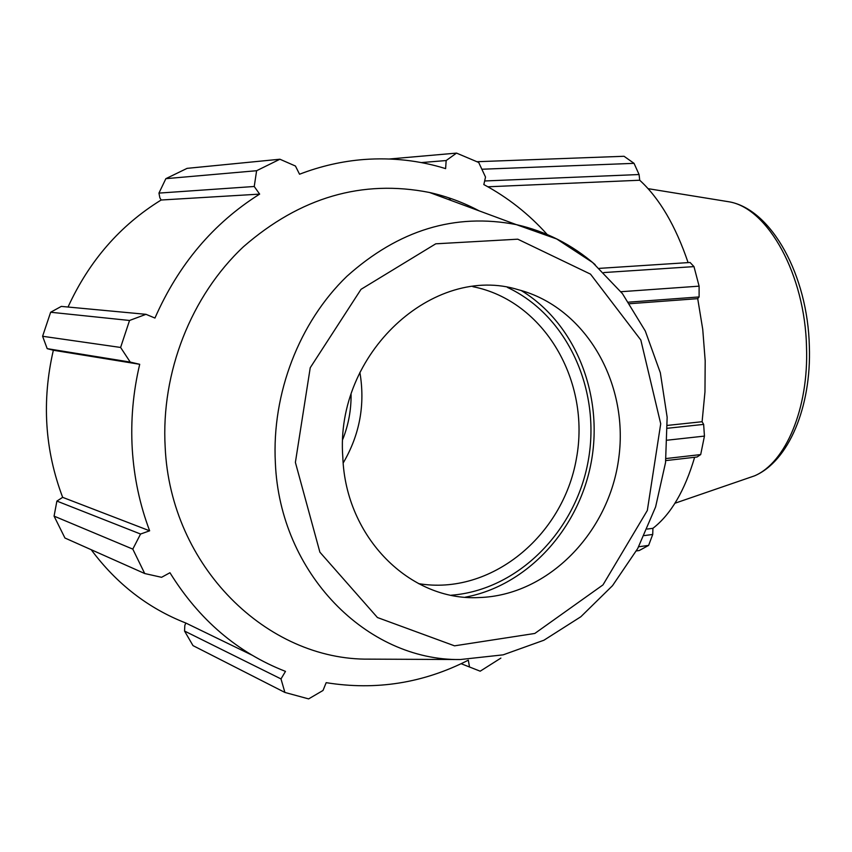 <?xml version="1.0" encoding="UTF-8"?>
<svg xmlns="http://www.w3.org/2000/svg" width="852" height="852" viewBox="0 0 852 852"><rect width="100%" height="100%" fill="white"/><g stroke="black" fill="none" stroke-linecap="round" stroke-linejoin="round"><path stroke-width="1.28" d="M343.196 462.955C359.757 434.744 365.316 404.551 359.885 372.388M351.077 394.487C351.237 409.887 348.489 424.775 342.845 439.153M450.729 200.337L448.866 197.845M477.088 161.71L624.037 156.278L634.037 163.339L481.87 169.239M603.759 272.565L693.975 266.612L690.077 262.48L599.329 268.369M667.489 425.393L702.101 421.719L703.645 424.392L667.531 428.258M667.393 440.175L704.444 436.096L703.645 424.392M647.243 529.06L652.92 528.315L652.728 534.46L644.293 535.588M638.67 546.771L648.606 545.418L652.728 534.46M628.627 302.162L699.109 296.943L699.109 286.155L620.938 291.714M629.692 303.706L697.713 298.658L702.751 329.436L705.19 360.822L704.966 391.877L702.101 421.719M699.109 296.943L697.713 298.658M704.444 436.096L700.695 454.574L666.019 458.546M665.785 460.602L697.053 457.002L700.695 454.574M694.636 457.279C684.774 490.731 670.865 514.406 652.92 528.315M648.606 545.418L639.224 550.53L636.391 550.924M484.65 180.975L639.075 174.532L634.037 163.339M639.075 174.532L639.724 180.241C659.469 198.303 675.593 225.759 688.096 262.608M693.975 266.612L699.109 286.155M487.887 186.79L639.724 180.241M500.88 658.095L480.187 671.195L461.145 663.708M421.261 162.583L446.16 160.549L456.534 153.104L478.707 162.476L485.523 177.078L483.829 184.575C507.76 197.43 528.868 214.065 547.165 234.47M456.534 153.104L389.364 158.994M68.032 307.029C89.141 260.946 120.175 225.279 161.135 200.018L159.856 197.749L158.951 193.095L165.863 178.664L187.099 168.355L279.914 159.228L295.452 166.034L299.542 174.223C320.757 166.076 342.323 161.156 364.23 159.484C392.271 157.45 419.408 160.495 445.617 168.621L446.16 160.549M279.914 159.228L256.612 170.72L165.863 178.664M158.951 193.095L254.237 186.492L256.612 170.72M54.07 516.131L132.795 549.114L144.723 573.534L64.944 538.017L54.07 516.131L56.892 501.082L62.665 497.344C44.751 449.973 41.652 400.951 53.346 350.247L47.19 348.649L42.6 336.274L50.641 312.247L61.312 306.4L145.99 314.324L129.536 320.469L120.611 347.456L42.6 336.274M50.641 312.247L129.536 320.469M47.19 348.649L130.228 362.079L120.611 347.456M132.795 549.114L140.559 534.034L56.892 501.082M281 678.927L184.543 631.044L192.999 645.614L284.898 692.442L281 678.927L285.484 671.387C237.633 652.707 199.123 619.819 169.953 572.736L161.582 577.305L144.723 573.534M184.543 631.044L184.831 625.421L185.821 623.025L251.926 655.103M284.898 692.442L308.616 698.896L323.014 690.471L326.178 682.665C375.934 690.652 423.306 683.155 468.312 660.172L469.516 667.031M451.294 595.218C517.76 590.074 575.611 531.563 588.221 460.879C601.15 390.237 567.549 315.528 507.441 287.422M472.839 286.666C544.322 300.713 590.915 381.377 576.389 458.717C562.916 536.238 490.688 595.804 418.524 583.62M465.256 597.188C527.686 585.569 579.285 528.559 591.363 461.454C603.536 394.348 575.228 323.206 521.147 290.5M479.154 210.859C463.477 202.51 446.938 196.386 429.536 192.488C362.281 179.197 300.245 197.291 243.416 246.771C191.178 295.836 160.879 372.42 165.171 447.14C170.475 566.58 267.113 660.588 369.438 659.139L372.548 659.16M130.228 362.079L139.707 364.294C133.072 392.293 130.59 420.547 132.262 449.079C134.03 477.589 139.834 504.831 149.643 530.807L140.559 534.034M254.237 186.492L259.647 194.118C213.394 223.203 178.494 264.514 154.947 318.052L145.99 314.324M62.665 497.344L149.643 530.807M161.135 200.018L259.647 194.118M185.821 623.025C148.152 608.296 116.607 583.854 91.207 549.71M53.346 350.247L139.707 364.294M342.823 457.386C345.699 537.74 410.185 601.246 478.813 597.561C548.241 595.665 609.542 532.266 618.861 457.386C628.819 382.569 585.388 307.221 518.453 289.765C433.764 263.257 334.612 353.442 342.823 457.386M723.976 200.987L729.685 201.903C768.248 208.825 805.033 274.994 806.503 346.977C808.825 408.396 785.661 462.657 754.531 475.853L745.745 478.867M275.356 462.721C279.786 573.481 366.978 660.822 460.272 659.533L503.149 654.847L543.927 640.225L580.851 616.741L612.492 585.697L637.701 548.55L655.603 506.94L665.54 462.572L667.148 417.246L660.343 372.793L645.294 331.013L622.461 293.674L592.587 262.469L556.707 238.975L516.28 224.608C454.979 212.766 398.502 230.019 346.839 276.357C299.329 322.248 271.713 393.4 275.356 462.721M595.111 264.621C572.065 244.62 545.791 231.286 516.28 224.608L429.536 192.488M295.388 462.391L310.234 367.734L361.024 289.329L435.755 243.81L517.771 239.188L590.5 274.131L640.832 340.033L660.715 423.806L647.328 510.465L602.982 584.898L534.811 633.451L454.542 645.837L377.436 617.53L319.883 552.171L295.388 462.391M674.954 503.234L754.531 475.853C788.664 461.315 811.509 406.841 809.357 346.423C807.792 275.75 771.848 209.911 729.685 201.903L648.095 188.665M460.272 659.533L369.438 659.139"/></g></svg>
